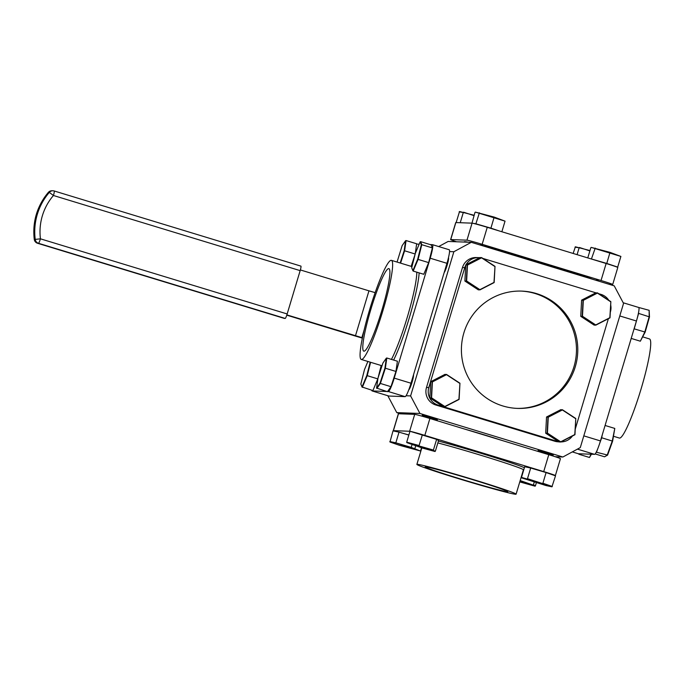 <?xml version="1.0" encoding="UTF-8"?>
<svg xmlns="http://www.w3.org/2000/svg" width="685" height="685" viewBox="0 0 685 685"><rect width="100%" height="100%" fill="white"/><g stroke="black" fill="none" stroke-linecap="round" stroke-linejoin="round"><path stroke-width="1.03" d="M502.439 440.583A37.564 1.233 -163.3 0 0 465.543 429.341M438.7 246.557L448.127 241.462L471.28 242.319L453.864 251.729L449.548 251.575M408.791 389.756A7.989 1.002 -73.1 0 0 411.805 383.009A7.989 1.002 -73.1 0 0 413.526 374.755M444.163 272.639A7.989 1.002 -73.1 0 0 447.314 264.667A7.989 1.002 -73.1 0 0 448.487 257.663M406.051 395.75L410.606 395.913L419.931 413.466L396.778 412.618L387.804 395.716M453.864 251.729L410.606 395.913M422.225 415.153L437.381 419.768L422.225 415.153M538.076 450.43L553.24 455.054L538.076 450.43M400.793 413.834L396.778 412.618M555.218 456.724L562.873 457.006L580.289 447.588L623.547 303.404L614.222 285.85L471.28 242.319M419.931 413.466L562.873 457.006M546.219 452.639L545.568 452.99M463.899 332.79A58.687 58.191 92.1 0 0 517.432 408.397A58.687 58.191 92.1 0 0 575.297 366.715A58.687 58.191 92.1 0 0 521.764 291.108A58.687 58.191 92.1 0 0 463.899 332.79M516.773 408.371A58.687 58.191 92.1 0 0 573.979 366.672A58.687 58.191 92.1 0 0 521.105 291.091M558.874 441.825L558.232 441.808A14.085 13.965 -87.9 0 1 554.704 441.208L435.823 405.006A14.085 13.965 -87.9 0 1 426.498 387.453L462.478 267.535A14.085 13.965 -87.9 0 1 476.366 257.534L478.661 257.62A14.085 13.965 92.1 0 0 466.014 264.718M426.498 387.453L428.801 387.539A14.085 13.965 92.1 0 0 438.126 405.092L435.823 405.006M428.801 387.539L464.772 267.621L462.478 267.535M479.671 257.697A14.085 13.965 92.1 0 0 478.661 257.62M465.723 265.258A14.085 13.965 92.1 0 0 464.772 267.621M482.856 258.416L595.83 292.82M598.707 293.694L601.07 294.413A14.085 13.965 92.1 0 1 608.785 300.295M610.301 312.266L610.395 311.975A14.085 13.965 92.1 0 0 610.686 304.962M608.374 318.696L575.246 429.127M554.704 441.208L557.008 441.294A14.085 13.965 92.1 0 0 558.677 441.697M560.964 441.902A14.085 13.965 92.1 0 0 572.395 436.028M557.008 441.294L443.563 406.753M443.135 406.616L438.126 405.092M642.821 336.909L649.526 338.955A51.795 6.49 106.9 0 1 640.895 389.568A51.795 6.49 106.9 0 1 619.557 438.083A51.795 6.49 106.9 0 1 619.343 438.049L613.589 436.294M572.309 451.903L578.354 453.744A14.085 1.764 106.9 0 1 578.294 453.735A14.085 1.764 106.9 0 1 578.243 453.71M577.275 449.223L577.823 449.24A14.085 1.764 -73.1 0 0 578.679 448.461M578.354 453.744L594.58 454.343L577.823 449.24M583.808 435.857L600.445 440.926A14.085 1.764 106.9 0 1 594.58 454.343M600.445 440.926L636.425 321.008L619.788 315.948M638.643 307.462A14.085 1.764 106.9 0 1 638.703 307.471A14.085 1.764 106.9 0 1 636.425 321.008M609.444 284.395L612.578 284.515A14.085 0.462 -163.3 0 0 612.707 284.489A14.085 0.462 -163.3 0 0 601.036 280.507L482.154 244.305A14.085 0.462 -163.3 0 0 466.964 240.17L450.739 239.57A14.085 0.462 -163.3 0 0 450.619 239.587A14.085 0.462 -163.3 0 0 456.553 241.779M601.036 280.507L606.139 263.502A14.085 0.462 16.7 0 1 617.801 267.484L612.707 284.489M606.139 263.502L487.258 227.3L482.154 244.305M466.964 240.17L472.068 223.156A14.085 0.462 16.7 0 1 487.258 227.3M472.068 223.156L455.842 222.556L450.739 239.57M450.619 239.587L455.722 222.582A14.085 0.462 16.7 0 1 455.842 222.556M598.707 280.019L596.275 279.925L598.707 280.019M459.07 241.865L457.726 241.822M482.856 244.733L480.425 244.648L482.856 244.733M592.645 279.283A70.427 2.32 -163.3 0 0 540.782 262.381A70.427 2.32 -163.3 0 0 480.639 245.17M468.206 242.207A70.427 2.32 -163.3 0 0 464.396 242.062M425.556 466.819A43.129 1.421 -163.3 0 0 425.179 466.887A43.129 1.421 -163.3 0 0 463.462 479.851A43.129 1.421 -163.3 0 0 507.414 491.744A43.129 1.421 -163.3 0 0 507.79 491.676A43.129 1.421 -163.3 0 0 469.465 478.695A43.129 1.421 -163.3 0 0 425.556 466.819M515.642 494.253A51.795 1.704 -163.3 0 0 516.096 494.168A51.795 1.704 -163.3 0 0 470.09 478.592A51.795 1.704 -163.3 0 0 417.328 464.31A51.795 1.704 -163.3 0 0 416.874 464.396A51.795 1.704 -163.3 0 0 462.88 479.979A51.795 1.704 -163.3 0 0 515.642 494.253M398.482 413.749L393.413 430.651A14.085 0.462 -163.3 0 0 393.293 430.677L398.362 413.774A14.085 0.462 16.7 0 1 398.482 413.749L414.708 414.348A14.085 0.462 16.7 0 1 429.897 418.492L548.779 454.694A14.085 0.462 16.7 0 1 560.441 458.676L555.372 475.57A14.085 0.462 -163.3 0 0 543.71 471.597L548.779 454.694M393.293 430.677A14.085 0.462 -163.3 0 0 394.166 431.113M393.413 430.651L409.639 431.25L414.708 414.348M429.897 418.492L424.828 435.386A14.085 0.462 -163.3 0 0 409.639 431.25M424.828 435.386L543.71 471.597M554.79 475.578L555.252 475.596A14.085 0.462 -163.3 0 0 555.372 475.57M432.124 437.955L422.285 434.855M545.286 472.325L533.35 468.805M408.868 434.975L401.693 432.937M367.888 361.466L364.497 369.558L360.841 384.011L362.005 386.982L366.817 375.491L370.183 362.168M370.602 362.296L367.22 375.663L377.803 378.882L372.914 390.57L362.005 386.982M366.817 375.491L367.22 375.663L362.322 387.342M377.803 378.882L378 378.111M378.051 377.906L381.185 365.516M456.15 222.574L459.541 211.519L474.123 215.261M460.234 222.719L463.291 212.53L459.173 211.836M474.011 215.647L463.591 212.204M610.678 301.777L597.414 293.094L583.32 300.338L582.481 316.264L595.745 324.947L609.838 317.703L610.857 301.657L610.01 317.849L595.676 325.221L582.19 316.393L583.038 300.193L597.371 292.82L610.857 301.657M597.414 293.094L595.933 292.769L581.599 300.141L583.32 300.338M581.599 300.141L580.752 316.333L582.481 316.264M580.752 316.333L594.237 325.169L595.745 324.947M573.122 253.45L575.391 246.805L589.973 250.547M577.087 254.657L579.142 247.816L575.023 247.122M589.862 250.924L579.442 247.49M475.347 212.102L494.176 217.077L505.042 221.144L475.347 212.102M471.956 223.156L474.979 212.418M471.777 223.096L472.299 223.182M472.564 223.224L475.895 223.79L479.397 212.787M475.895 223.79L490.922 228.156L494.176 217.077M490.922 228.156L499.168 230.922M501.865 231.744L505.042 221.144M617.279 267.184L616.62 266.927M591.198 247.388L610.027 252.363L620.893 256.43L591.198 247.388M587.773 257.911L590.83 247.705M591.412 259.016L595.248 248.073M591.746 259.076L606.773 263.442L610.027 252.363M606.773 263.442L617.69 267.107L620.893 256.43M575.614 418.638L562.351 409.955L548.257 417.199L547.426 433.125L560.69 441.808L574.784 434.564L575.802 418.509L574.955 434.71L560.621 442.073L547.135 433.245L547.983 417.045L562.317 409.681L575.802 418.509M562.351 409.955L560.869 409.63L546.536 416.994L548.257 417.199M546.536 416.994L545.688 433.194L547.426 433.125M545.688 433.194L559.174 442.022L560.69 441.808M494.818 266.499L481.564 257.817L467.47 265.061L466.631 280.987L479.894 289.669L493.988 282.425L495.007 266.371L494.159 282.571L479.825 289.935L466.339 281.107L467.187 264.907L481.521 257.543L495.007 266.371M481.564 257.817L480.074 257.483L465.74 264.855L467.47 265.061M465.74 264.855L464.892 281.055L466.631 280.987M464.892 281.055L478.378 289.883L479.894 289.669M459.763 383.352L446.5 374.669L432.406 381.913L431.576 397.839L444.83 406.522L458.924 399.278L459.952 383.232L459.104 399.423L444.771 406.796L431.285 397.959L432.132 381.768L446.466 374.395L459.952 383.232M446.5 374.669L445.019 374.344L430.685 381.708L432.406 381.913M430.685 381.708L429.837 397.908L431.576 397.839M429.837 397.908L443.323 406.744L444.83 406.522M433.083 450.379L406.83 442.63L422.85 448.187L435.009 451.501L433.083 450.379L435.369 451.184L438.571 440.506L436.61 439.368L433.408 450.045L418.989 445.944M409.913 431.49L406.71 442.167L419.074 445.533L422.405 434.667L410.392 431.396L436.61 439.368M406.71 442.167L406.83 442.63M363.966 351.182A43.129 5.403 -73.1 0 0 381.699 310.87A43.129 5.403 -73.1 0 0 388.934 268.648A43.129 5.403 -73.1 0 0 388.737 268.614A43.129 5.403 -73.1 0 0 370.945 309.089A43.129 5.403 -73.1 0 0 363.803 351.165A43.129 5.403 -73.1 0 0 363.966 351.182M391.221 260.317A51.795 6.49 -73.1 0 0 369.891 308.832A51.795 6.49 -73.1 0 0 361.26 359.445A51.795 6.49 -73.1 0 0 361.474 359.479A51.795 6.49 -73.1 0 0 382.804 310.973A51.795 6.49 -73.1 0 0 391.435 260.351A51.795 6.49 -73.1 0 0 391.221 260.317M449.18 249.76A14.085 1.764 106.9 0 1 449.24 249.768A14.085 1.764 106.9 0 1 446.954 263.314L410.983 383.223A14.085 1.764 106.9 0 1 405.109 396.641L388.892 396.041A14.085 1.764 106.9 0 1 388.832 396.033A14.085 1.764 106.9 0 1 388.78 396.007M405.109 396.641L388.361 391.537A14.085 1.764 -73.1 0 0 394.226 378.12L410.983 383.223M388.361 391.537L387.582 391.512M386.794 391.477L372.135 390.938L388.892 396.041M371.767 390.219A14.085 1.764 -73.1 0 0 372.083 390.929A14.085 1.764 -73.1 0 0 372.135 390.938M446.954 263.314L430.206 258.211A14.085 1.764 -73.1 0 0 432.483 244.665A14.085 1.764 -73.1 0 0 432.423 244.656L430.163 244.571M416.617 244.074L419.186 244.168M430.206 258.211L394.226 378.12M286.775 315.168L354.256 335.718A18.033 0.591 -163.3 0 0 362.331 338.107M362.399 337.782L286.869 314.886M355.472 335.778L368.958 290.834L375.157 292.641M300.158 270.635L53.439 195.499A4.692 0.591 -73.1 0 0 54.201 190.978L300.903 266.114A4.692 0.591 106.9 0 1 300.921 266.123A4.692 0.591 106.9 0 1 300.158 270.635L287.161 313.961A4.692 0.591 106.9 0 1 285.208 318.431L284.284 318.397A4.692 0.591 106.9 0 1 284.258 318.397A4.692 0.591 106.9 0 1 284.241 318.388M368.958 290.834L300.355 269.941M400.16 263.006L404.167 250.753L405.606 240.692L402.155 245.607L397.052 262.064M404.167 250.753L404.604 250.787L400.579 263.134M405.606 240.692L406.077 240.555L404.604 250.787L415.178 254.007M415.213 253.878L416.66 243.774L406.077 240.555M411.163 266.362L415.127 254.203M412.867 270.703L417.679 259.221L421.335 244.768L420.179 241.796L415.358 253.287L411.711 267.741L412.867 270.703L413.192 271.072L418.09 259.392L417.679 259.221M428.673 262.612L432.389 247.91L421.806 244.691L418.09 259.392L428.673 262.612L423.775 274.291L413.192 271.072M432.389 247.91L431.207 244.896L420.624 241.668L421.806 244.691L421.335 244.768M420.624 241.668L420.179 241.796M378.017 378.026L376.57 388.087L380.021 383.172L384.91 368.188L386.349 358.135L382.906 363.05L378.017 378.026M376.57 388.087L387.462 391.683L390.972 386.683L380.38 383.454L376.878 388.455M390.972 386.683L395.939 371.45L385.355 368.222L380.38 383.454L380.021 383.172M395.939 371.45L397.403 361.218L386.819 357.998L385.355 368.222L384.91 368.188M386.819 357.998L386.349 358.135M591.446 454.224L589.477 457.477L591.061 454.215M579.125 453.77L578.885 454.249L589.477 457.477M578.885 454.249L578.885 453.761M607.595 455.088L604.572 456.801L607.167 455.174L612.279 440.994L614.788 428.425L612.621 441.14L607.595 455.088L596.241 452.168M595.162 453.932L604.572 456.801M605.078 425.471L614.788 428.425M602.295 434.761L601.695 437.766L612.621 441.14M601.695 437.766L599.735 443.212M597.594 449.154L596.584 451.954M649.14 310.314L649.5 316.898L645.176 332.088L640.338 341.199L644.79 332.071L649.192 316.633L649.14 310.314L638.557 307.428M649.5 316.898L638.608 313.405L634.207 328.851L645.176 332.088M634.207 328.851L633.856 329.562M631.202 338.416L640.338 341.199M638.6 312.317L638.608 313.405M546.022 485.554L551.93 486.821L542.683 483.61L521.619 477.873L546.022 485.554M551.93 486.821L555.509 475.827L546.099 472.564L542.897 483.242L552.307 486.504M546.099 472.564L530.687 468.018L527.484 478.695L542.683 483.61M530.687 468.018L524.684 466.733L521.482 477.411L527.527 479.14M521.482 477.411L521.619 477.873M519.778 481.906L535.062 486.196L520.061 480.964M534.249 482.077L533.452 484.74L535.413 485.888L535.062 486.196M520.172 480.562L533.127 485.074M536.372 482.702L535.413 485.888M395.87 443.272L389.962 442.013L399.209 445.216L420.273 450.953L395.827 442.827L411.24 447.382L420.273 450.953M389.825 441.542L395.827 442.827L399.03 432.149L393.027 430.865L389.962 442.013M415.667 445.926L414.853 448.632M421.506 447.767L420.65 450.644M412.019 444.779L411.026 447.742M408.842 435.052L399.03 432.149M582.404 275.653L582.267 276.123M597.448 280.285L597.628 279.694M516.096 494.168L523.4 469.807A51.795 1.704 -163.3 0 0 492.429 458.856A51.795 1.704 -163.3 0 0 437.843 442.921M438.409 441.046A53.67 1.764 16.7 0 1 488.722 455.671A53.67 1.764 16.7 0 1 524.393 467.701M391.452 359.402A51.795 6.49 -73.1 0 0 408.192 314.158A51.795 6.49 -73.1 0 0 416.814 272.176M419.143 272.878A53.67 6.73 106.9 0 1 393.627 360.07M364.052 330.333L361.86 337.636M285.208 318.431L38.48 243.295A4.692 0.591 -73.1 0 0 40.441 238.825L35.218 239.39A60.186 59.681 -87.9 0 1 49.311 192.399L48.387 192.365A4.692 4.658 -87.9 0 1 52.077 190.747A4.692 4.692 0 0 0 48.344 192.382C37.041 206.031 32.341 221.683 34.25 239.348A4.692 4.692 0 0 0 37.538 243.261A4.692 0.591 -73.1 0 0 37.564 243.261L284.284 318.397L37.538 243.261A4.692 4.658 92.1 0 1 34.293 239.356L34.25 239.348M37.564 243.261L38.48 243.295A4.692 4.658 -87.9 0 1 35.218 239.39L34.293 239.356A60.186 59.681 92.1 0 1 48.387 192.365L48.344 192.382M300.921 266.123L54.201 190.978A4.692 0.591 -73.1 0 0 54.183 190.978A4.692 4.658 92.1 0 0 49.311 192.399L53.439 195.499A55.494 55.023 92.1 0 0 40.441 238.825L287.161 313.961M572.3 451.912L578.294 453.735M623.196 302.753L638.703 307.471M523.4 469.807L524.034 468.891M416.874 464.396L421.832 447.87M361.26 359.445L382.016 365.773M388.832 396.033L372.083 390.929M449.24 249.768L432.483 244.665M391.435 260.351L411.993 266.611M54.201 190.978A4.692 4.692 0 0 0 53.002 190.781L52.077 190.747"/></g></svg>
